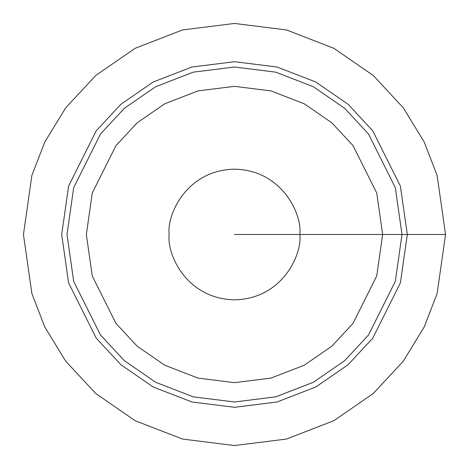 <?xml version="1.0" encoding="UTF-8"?>
<svg xmlns="http://www.w3.org/2000/svg" width="469" height="469" viewBox="0 0 469 469"><rect width="100%" height="100%" fill="white"/><g stroke="black" fill="none" stroke-linecap="round" stroke-linejoin="round"><path stroke-width="0.7" d="M382.657 234.5L376.73 275.983L353.028 323.393L331.917 346.128L304.223 365.228L270.971 378.102L234.5 382.657L198.029 378.102L164.777 365.228L137.083 346.128L115.972 323.393L92.27 275.983L86.343 234.5L92.27 193.017L115.972 145.607L137.083 122.872L164.777 103.772L198.029 90.898L234.5 86.343L270.971 90.898L304.223 103.772L331.917 122.872L353.028 145.607L376.73 193.017L382.657 234.5M299.826 234.5C302.452 253.606 282.848 298.935 234.5 299.826C186.152 298.935 166.548 253.606 169.174 234.5C166.548 215.394 186.152 170.065 234.5 169.174C282.848 170.065 302.452 215.394 299.826 234.5M407.309 234.5L400.397 186.111L372.749 130.816L348.127 104.3L315.825 82.022L277.038 67.008L234.5 61.691L191.962 67.008L153.175 82.022L120.873 104.3L96.251 130.816L68.603 186.111L61.691 234.5L68.603 282.889L96.251 338.184L120.873 364.7L153.175 386.978L191.962 401.992L234.5 407.309L277.038 401.992L315.825 386.978L348.127 364.7L372.749 338.184L400.397 282.889L407.309 234.5L234.5 234.5L407.309 234.5L400.397 282.889L372.749 338.184L348.127 364.7L315.825 386.978L277.038 401.992L234.5 407.309L191.962 401.992L153.175 386.978L120.873 364.7L96.251 338.184L68.603 282.889L61.691 234.5L68.603 186.111L96.251 130.816L120.873 104.3L153.175 82.022L191.962 67.008L234.5 61.691L277.038 67.008L315.825 82.022L348.127 104.3L372.749 130.816L400.397 186.111L407.309 234.5L445.55 234.5L437.108 175.406L424.211 142.019L403.34 107.87L373.271 75.491L333.817 48.278L286.453 29.946L234.5 23.45L182.547 29.946L135.183 48.278L95.729 75.491L65.66 107.87L44.79 142.019L31.892 175.406L23.45 234.5L31.892 293.594L44.79 326.981L65.66 361.13L95.729 393.509L135.183 420.722L182.547 439.054L234.5 445.55L286.453 439.054L333.817 420.722L373.271 393.509L403.34 361.13L424.211 326.981L437.108 293.594L445.55 234.5L407.309 234.5M445.55 234.5L437.108 293.594L424.211 326.981L403.34 361.13L373.271 393.509L333.817 420.722L286.453 439.054L234.5 445.55L182.547 439.054L135.183 420.722L95.729 393.509L65.66 361.13L44.79 326.981L31.892 293.594L23.45 234.5L31.892 175.406L44.79 142.019L65.66 107.87L95.729 75.491L135.183 48.278L182.547 29.946L234.5 23.45L286.453 29.946L333.817 48.278L373.271 75.491L403.34 107.87L424.211 142.019L437.108 175.406L445.55 234.5M401.997 234.5L395.303 281.4L368.499 335.001L344.639 360.696L313.321 382.294L275.731 396.844L234.5 401.997L193.269 396.844L155.679 382.294L124.361 360.696L100.501 335.001L73.697 281.4L67.003 234.5L73.697 187.6L100.501 133.999L124.361 108.304L155.679 86.706L193.269 72.156L234.5 67.003L275.731 72.156L313.321 86.706L344.639 108.304L368.499 133.999L395.303 187.6L401.997 234.5"/></g></svg>
